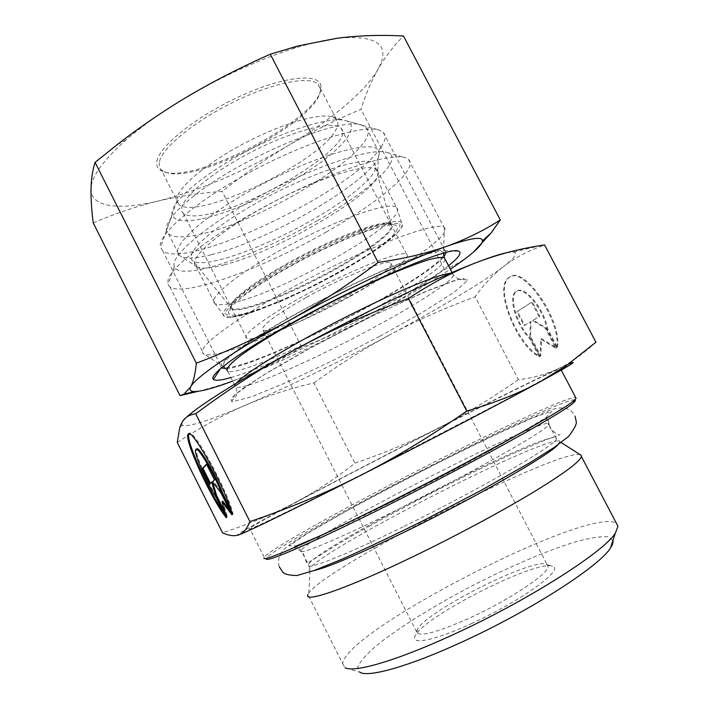 <?xml version="1.0" encoding="UTF-8"?>
<svg xmlns="http://www.w3.org/2000/svg" width="709" height="709" viewBox="0 0 709 709"><rect width="100%" height="100%" fill="white"/><g stroke="black" fill="none" stroke-linecap="round" stroke-linejoin="round"><path stroke-width="0.53" stroke-dasharray="3.54 2.66" d="M159.286 162.432L159.241 166.003L160.199 168.476L161.2 169.735L166.119 172.5C198.635 184.5 323.88 116.985 320.167 88.953L318.297 84.468C310.755 75.402 273.949 82.288 233.97 101.883C193.965 121.372 161.333 148.518 159.286 162.432M156.813 161.519C158.798 146.284 197.474 115.399 241.539 95.573C285.612 75.597 320.725 72.788 320.947 86.613C324.625 115.381 197.199 184.074 163.868 171.817C158.382 170.125 156.024 166.695 156.813 161.519M177.153 197.598L176.958 200.904L178.686 204.157C195.072 221.97 319.919 162.334 335.898 129.8C338.45 125.156 338.592 121.602 336.314 119.13L332.494 116.95C320.096 112.696 282.944 123.251 245.855 142.544C208.738 161.794 179.74 185.59 177.153 197.598M93.251 222.945C115.638 213.365 137.298 206.053 158.222 201.028C179.271 196.092 200.576 192.901 222.147 191.439C243.329 174.529 265.201 159.33 287.774 145.85C243.16 171.995 199.973 190.393 158.222 201.028C119.272 210.484 90.619 207.533 91.027 188.878C91.284 176.842 102.938 160.544 125.998 139.983C140.081 127.709 157.221 115.301 177.41 102.734C216.068 79.133 254.664 61.08 293.207 48.602C309.975 43.32 324.757 39.837 337.573 38.171C377.941 34.768 391.35 45.252 377.791 69.633C365.038 92.046 329.667 121.044 287.774 145.85C310.391 132.494 334.799 120.308 361.005 109.292C365.445 94.971 371.046 81.748 377.791 69.633C384.57 57.668 393.132 46.466 403.474 36.008M446.112 252.475L445.181 251.039L443.958 250.614C434.732 246.821 361.537 277.281 297.523 312.935C247.175 340.683 216.36 363.566 221.199 367.643L221.483 367.918M226.074 368.636C257.172 367.218 408.756 290.46 440.289 260.478L443.931 256.729M448.522 265.689C408.801 297.443 280.161 363.584 231.01 377.516M381.114 147.055C385.572 140.479 386.263 135.57 383.188 132.326L379.147 130.048C363.238 124.164 306.022 141.96 250.25 172.101C194.39 202.162 156.565 235.397 160.535 247.423L162.6 250.685C185.457 271.272 353.888 190.322 381.114 147.055M473.408 252.147C464.227 259.902 454.593 265.636 444.499 269.358C421.199 286.533 397.909 301.467 374.653 314.149C404.511 297.931 429.751 282.953 450.357 269.216M374.653 314.149C351.309 326.725 326.982 337.706 301.679 347.1C284.734 358.018 266.416 367.528 246.723 375.61C286.135 359.428 328.772 338.937 374.653 314.149M232.8 381.052L246.723 375.61C231.666 381.681 215.518 386.91 198.281 391.288M301.679 347.1L222.147 191.439M444.499 269.358L361.005 109.292M362.84 251.979C332.264 272.194 283.777 296.123 254.832 305.127C242.54 308.982 234.794 310.046 231.595 308.3L230.824 307.546C226.756 302.238 256.073 279.816 297.975 257.615C339.815 235.37 381.353 220.269 389.666 223.432L390.836 224C394.027 228.156 384.695 237.488 362.84 251.979M367.2 255.018C391.997 238.649 401.516 228.732 395.737 225.258C387.256 221.988 343.599 237.958 299.455 261.417C255.24 284.823 224.425 308.255 228.803 313.591C234.209 323.605 319.865 286.507 367.2 255.018M208.455 214.1C195.657 216.794 187.265 216.502 183.285 213.214C174.06 205.787 201.498 178.854 245.394 155.2C289.201 131.431 333.744 119.617 341.056 128.249C357.265 143.156 260.38 204.307 208.455 214.1M242.265 300.35C298.888 283.963 409.882 218.567 396.694 207.524L396.499 207.356C390.18 201.108 340.816 217.858 290.105 244.897C239.323 271.866 206.204 298.844 215.004 303.629L215.226 303.771C219.249 305.765 228.263 304.622 242.265 300.35M192.112 197.377C239.42 158.134 342.837 115.23 362.148 125.28L366.172 127.558C385.111 145.921 265.388 220.667 200.736 234.138C184.313 237.905 173.554 237.807 168.467 233.846L166.5 230.522C165.144 223.477 173.687 212.434 192.112 197.377M202.508 218.7C232.685 212.124 277.742 191.465 310.657 169.451C343.564 147.507 361.067 125.768 346.089 120.76C332.113 115.815 286.693 129.517 243.214 153.082C199.672 176.594 169.54 203.616 172.154 214.499C174.175 221.173 184.287 222.573 202.508 218.7M211.176 254.682C196.81 258.306 186.813 258.953 181.185 256.631L179.466 255.568C168.574 247.973 203.191 215.917 258.829 186.059C314.379 156.104 369.522 140.125 377.605 149.466L378.677 150.902C389.135 170.16 273.213 240.174 211.176 254.682M224.195 264.829C280.498 250.906 387.672 186.68 377.755 170.772L376.887 169.699C369.743 161.847 319.732 177.099 269.234 204.245C218.647 231.294 186.476 259.902 196.056 266.265L197.386 267.071C202.251 269.021 211.185 268.277 224.195 264.829M574.698 399.858C554.261 399.14 263.402 549.156 266.354 559.064L263.845 558.267L264.182 557.194C279.249 538.955 556.432 396.668 575.593 397.386M363.469 473.585C287.473 512.173 242.061 533.771 249.692 528.365C267.851 514.619 567.528 361.023 560.73 369.088C557.779 371.613 537.333 382.975 499.384 403.173L363.469 473.585M580.21 454.717C558.657 448.256 328.01 565.924 308.858 592.892L307.892 594.603L342.66 663.58C345.531 630.558 591.368 504.657 616.493 523.472M612.939 540.435L607.56 536.722C600.275 536.332 589.897 537.954 576.435 541.579C547.534 550.299 508.61 567.014 470.413 586.742C432.41 606.709 397.386 628.529 375.69 646.227C366.101 654.646 360.119 661.586 357.735 667.054L360.11 672.389L345.035 667.701L342.66 663.58M284.805 265.804C331.759 238.977 386.228 218.514 391.208 224.718L391.386 224.868C397.067 229.539 370.665 249.816 335.463 269.34C292.613 293.473 240.493 314.114 232.171 309.142L231.949 309.018C225.214 305.685 247.264 286.932 284.805 265.804M250.321 206.567C206.718 231.87 183.17 255.727 193.176 261.009C204.812 269.101 264.767 247.388 312.837 219.551C352.382 197.093 381.761 171.959 374.627 164.018C369.141 153.33 304.764 174.325 250.321 206.567M557.469 347.339C562.264 319.963 523.1 263.899 509.416 277.405C494.067 286.693 516.772 344.778 539.85 356.352L530.235 338.033C516.994 325.201 508.38 296.406 516.569 291.408C523.96 284.522 544.282 308.415 547.472 328.329L557.469 347.339L556.742 347.72L546.745 328.701C543.537 308.787 523.224 284.885 515.851 291.762C507.671 296.752 516.294 325.555 529.534 338.388L539.141 356.716C516.081 345.123 493.367 287.03 508.699 277.751C522.356 264.262 561.519 320.335 556.742 347.72M539.85 356.352L539.141 356.716M547.472 328.329L546.745 328.701M530.235 338.033L529.534 338.388M531.582 302.309L539.115 316.631L532.539 320.574L545.15 328.107L555.732 348.234L540.843 339.097L540.09 356.228L529.871 336.766L530.376 321.868L524.048 325.661L516.772 311.8L531.582 302.309L517.481 311.446L524.757 325.298L531.094 321.505L530.58 336.403L540.79 355.865L541.561 338.734L556.459 347.862L545.877 327.744L533.257 320.211L539.841 316.267L532.308 301.945M539.841 316.267L539.115 316.631M533.257 320.211L532.539 320.574M545.877 327.744L545.15 328.107M556.459 347.862L555.732 348.234M541.561 338.734L540.843 339.097M540.79 355.865L540.09 356.228M530.58 336.403L529.871 336.766M531.094 321.505L530.376 321.868M524.757 325.298L524.048 325.661M517.481 311.446L516.772 311.8M226.233 517.632L227.066 517.207L216.989 497.115C206.727 481.074 194.08 451.473 196.606 449.16M232.286 514.583L233.146 514.14C227.518 489.813 191.643 425.01 188.984 433.837L188.975 433.855M223.752 512.687L227.066 517.207M216.156 497.541L216.989 497.115M230.682 509.23L233.146 514.14M210.467 483.316L212.611 481.978M209.731 483.928L210.564 483.511M225.09 512.447L227.394 517.047L222.768 501.201M226.561 517.473L227.394 517.047M229.636 510.188L232.8 514.317L221.678 492.17L213.249 481.278L215.341 479.541L207.427 463.775L206.709 464.501M231.932 514.761L232.8 514.317M220.818 492.604L221.678 492.17M212.399 481.703L213.249 481.278M214.472 479.975L215.341 479.541M206.558 464.209L207.427 463.775M595.941 342.199C582.479 354.553 569.655 363.495 557.478 369.043L568.441 364.107M518.412 379.643C490.743 398.901 464.014 415.084 438.242 428.183C487.606 403.049 533.797 380.068 557.478 369.043C545.177 374.653 532.158 378.189 518.412 379.643L475.127 296.814C483.361 284.965 492.861 274.853 503.612 266.469C482.723 282.492 438.543 308.716 389.985 334.745C415.314 321.142 443.692 308.495 475.127 296.814M438.242 428.183C412.408 441.308 384.632 452.98 354.899 463.181C336.181 478.088 316.453 491.107 295.706 502.247C338.459 479.514 385.971 454.824 438.242 428.183M238.632 534.949C230.212 537.918 255.905 523.446 295.706 502.247C275.092 513.307 250.702 523.499 222.529 532.813M177.268 442.451C201.914 426.472 224.957 413.923 246.395 404.804C267.975 395.622 290.486 388.337 313.936 382.966L354.899 463.181M313.936 382.966C339.257 364.453 364.603 348.376 389.985 334.745C338.503 362.255 290.646 385.607 246.395 404.804C210.015 420.428 188.585 427.27 182.089 425.329L182.071 422.227L186.591 417.167M506.634 252.732L513.617 252.094C518.182 253.086 514.84 257.881 503.612 266.469C514.238 258.165 527.895 250.986 544.574 244.951M470.705 617.557C510.515 599.353 549.741 572.872 547.968 566.278L546.568 564.399C533.992 557.221 429.849 609.261 417.947 628.484L416.564 631.737C418.328 637.533 436.381 632.809 470.705 617.557M472.221 623.246C432.853 641.556 407.462 645.784 416.086 634.413C428.892 613.631 538.875 558.692 552.719 566.385C564.71 569.23 520.716 601.179 472.221 623.246M306.518 297.319C343.98 276.342 386.999 259.086 390.65 262.977C395.365 265.521 374.06 281.003 345.301 296.752C310.241 316.205 268.348 333.531 263.012 330.181C260.008 326.557 274.507 315.602 306.518 297.319M202.942 349.218C207.941 337.697 260.176 303.044 322.489 271.618C384.792 240.138 437.418 221.757 443.994 227.305L444.454 227.686C459.432 244.702 231.249 364.408 204.369 354.216L203.731 353.951C202.074 353.1 201.817 351.522 202.942 349.218M326.406 231.94C263.207 268.215 183.888 297.638 169.797 286.764L168.015 284.433L168.024 280.082C171.268 265.742 217.238 230.886 276.333 200.461C335.384 169.965 391.146 152.382 405.388 157.726L408.49 159.419C419.205 168.972 378.757 202.446 326.406 231.94M317.526 220.526C368.769 191.563 405.708 158.355 387.176 152.524C372.899 147.153 317.171 165.179 262.277 194.718C207.303 224.186 169.965 255.94 174.299 266.389C179.191 282.572 256.561 255.896 317.526 220.526M349.564 296.69C306.084 320.787 253.831 342.482 246.865 338.379C239.961 335.614 270.147 313.449 314.619 290.025C359.02 266.549 401.702 250.366 406.576 254.283C412.425 257.58 385.324 277.13 349.564 296.69M251.287 312.607L230.221 317.269L224.505 312.917L236.983 299.482L266.602 279.16L307.334 256.401L349.386 236.779L382.585 224.93L400.009 223.034L399.459 230.593L382.78 245.252C364.967 257.544 343.705 270.244 318.988 283.343C293.951 295.724 271.387 305.482 251.287 312.607M250.437 312.323C305.304 295.591 414.127 232.109 401.56 222.546C396.207 216.688 348.066 233.562 298.179 260.088C248.221 286.542 215.545 312.412 224.452 316.258C228.209 317.978 236.868 316.666 250.437 312.323M388.027 503.47L330.651 531.068L296.052 545.77L289.307 545.788L307.848 533.177L345.123 511.783C376.718 494.563 410.281 476.953 445.828 458.936L494.678 435.069L532.627 417.876L551.921 411.087L545.806 417.681L511.552 438.304L454.301 469.491L388.027 503.47M557.744 444.995L559.667 441.583C552.958 431.524 327.638 546.027 310.09 568.077C307.954 570.63 309.168 571.481 313.741 570.63M403.12 526.858C342.695 556.583 303.691 571.463 308.291 564.594C316.896 546.958 560.234 423.238 556.397 438.765C557.646 444.02 479.78 489.423 403.12 526.858M561.156 442.531L556.397 438.765L548.872 424.372C553.818 410.963 310.746 534.816 301.103 550.352C296.149 556.512 334.71 540.825 394.966 510.923C470.111 473.851 547.649 429.858 548.704 424.656M445.19 259.317C444.49 266.354 408.792 289.999 365.472 313.502C307.378 345.301 237.391 375.469 227.855 371.286L224.487 367.262C235.645 370.94 305.552 340.923 363.531 309.106C404.733 286.693 439.226 263.978 443.524 255.267M443.914 253.051L443.373 252.289C438.844 247.53 391.962 264.679 335.197 293.304C278.442 321.868 229.397 353.126 223.796 363.114L223.229 366.473M236.407 383.152C234.573 385.368 234.413 386.715 235.911 387.203C244.951 390.384 314.663 359.552 372.916 327.939C420.986 302.087 459.574 276.705 452.723 273.745L449.816 273.479M379.669 336.358L332.113 360.872L286.897 382.222L251.039 396.969L231.639 401.914L234.803 394.718L263.11 375.238L312.501 346.861L371.401 316.471L424.328 292.055L458.475 279.337L468.126 279.949L454.46 292.073L422.741 312.182L379.669 336.358M320.167 88.953L320.947 86.613M166.119 172.5L163.868 171.817M336.314 119.13L318.297 84.468M178.686 204.157L161.2 169.735M221.199 367.643L220.402 368.84M443.958 250.614L454.54 250.897M176.958 200.904L160.535 247.423M332.494 116.95L379.147 130.048M162.6 250.685L222.041 368.246M383.188 132.326L445.181 251.039M293.207 48.602L297.957 45.943M125.998 139.983L117.109 144.742M230.824 307.546L228.803 313.591M389.666 223.432L395.737 225.258M183.285 213.214L231.595 308.3M341.056 128.249L390.836 224M396.694 207.524L401.56 222.546C402.668 222.786 402.508 224.735 401.072 228.413C397.829 232.782 392.05 238.162 383.746 244.561C372.801 252.386 358.94 261.16 342.181 270.891C324.075 280.932 303.417 291.169 280.223 301.609L251.225 312.642C232.189 318.935 224.088 317.437 224.452 316.258L215.226 303.771M172.154 214.499L166.5 230.522M346.089 120.76L362.148 125.28M168.467 233.846L179.466 255.568M366.172 127.558L377.605 149.466M196.056 266.265L215.004 303.629M376.887 169.699L396.499 207.356M377.755 170.772L378.677 150.902M197.386 267.071L181.185 256.631M561.253 370.089L560.73 369.088M264.182 557.194L249.692 528.365M308.858 592.892L310.09 568.077L301.103 550.352C299.464 548.243 297.186 546.967 294.279 546.515L323.809 534.187L388.319 503.328L453.627 469.854L499.207 445.243L546.417 418.177L548.5 423.796M391.386 224.868L374.627 164.018M232.171 309.142L193.176 261.009M509.416 277.405L508.699 277.751M516.569 291.408L515.851 291.762M195.755 449.577L196.278 449.32M182.089 425.329L179.794 427.359M513.617 252.094L540.799 245.536M417.947 628.484L416.086 634.413M546.568 564.399L552.719 566.385M263.012 330.181L416.564 631.737M390.65 262.977L547.968 566.278M444.454 227.686L443.329 253.219M227.855 371.286L236.664 389.365C236.841 393.601 236.452 396.163 235.503 397.031C234.564 398.768 233.128 399.885 231.205 400.372C230.23 399.096 232.756 396.118 242.708 388.683L267.116 372.81L302.256 352.497C328.568 338.211 353.073 325.493 375.788 314.353L429.246 290.025L453.618 280.861C459.29 279.142 462.835 278.389 464.262 278.61C464.484 279.39 460.265 279.718 459.716 279.231C457.89 279.559 451.509 273.674 452.723 273.745L452.076 272.513M224.487 367.262L204.369 354.216M174.299 266.389L168.015 284.433M387.176 152.524L405.388 157.726M169.797 286.764L203.731 353.951M408.49 159.419L443.994 227.305M406.576 254.283L391.208 224.718M246.865 338.379L231.949 309.018M279.275 566.73C276.74 558.435 280.409 550.937 290.273 544.255C295.033 540.825 300.864 536.997 317.41 527.257L356.592 505.322C421.642 470.04 503.895 429.14 541.446 413.888C558.789 405.22 570.027 406.062 575.141 416.405M368.831 526.468C414.942 500.793 473.311 471.334 515.549 452.51L545.965 439.766L560.066 434.803C558.284 435.441 554.996 433.234 550.211 428.201L547.658 418.071C540.311 421.766 485.399 454.629 420.455 487.349C384.668 505.65 348.908 523.136 321.789 535.437L292.79 547.8C294.855 547.064 298.392 549.05 303.408 553.756L306.767 563.301C310.657 561.785 334.249 545.274 368.831 526.468"/><path stroke-width="1.06" d="M221.483 367.918L226.074 368.636M443.931 256.729L446.112 252.475M231.01 377.516C221.199 380.37 215.341 380.981 213.436 379.359C207.702 375.486 241.273 350.769 297.124 320.078C368.219 280.604 448.965 246.75 458.058 250.986C462.516 252.262 459.335 257.163 448.522 265.689M500.297 219.932L491.186 232.898L473.408 252.147C479.328 247.042 482.35 243.284 482.483 240.865C482.59 236.177 470.546 238.029 446.378 246.422C410.174 259.095 344.237 289.99 288.793 320.716C318.403 304.294 348.172 284.858 378.11 262.41C403.9 258.758 426.658 253.423 446.378 246.422C466.079 239.261 484.052 230.425 500.297 219.932L403.474 36.008C381.282 34.75 359.312 35.468 337.573 38.171L297.957 45.943L270.28 54.23C236.877 68.977 205.92 85.151 177.41 102.734C156.334 115.859 136.234 129.862 117.109 144.742L95.068 162.361C92.578 170.116 91.231 178.952 91.027 188.878C90.876 198.963 91.621 210.325 93.251 222.945L180.015 395.64L184.101 394.009L190.677 386.875C193.397 381.805 195.285 373.9 196.331 363.159C228.254 351.141 259.077 336.997 288.793 320.716C232.844 351.54 194.904 377.8 190.677 386.875C189.028 390.127 190.553 391.687 195.241 391.545C202.606 391.182 215.128 387.681 232.8 381.052M450.357 269.216C460.07 262.693 467.754 257.004 473.408 252.147M198.281 391.288L180.015 395.64M196.331 363.159L95.068 162.361M378.11 262.41L270.28 54.23M575.593 397.386L576.08 398.316L574.485 400.044C566.323 408.836 470.811 461.825 380.387 506.713C310.533 541.534 264.297 561.51 263.845 558.267M266.354 559.064C266.956 562.317 312.811 542.615 381.832 508.247C471.166 463.952 565.507 411.486 573.678 402.588C575.593 400.86 575.93 399.956 574.698 399.858M307.892 594.603C303.39 603.456 346.541 588.869 413.533 556.432C454.407 536.686 499.242 512.678 531.121 493.561C563.363 473.966 580.13 461.612 581.407 456.507L581.212 455.355L580.21 454.717M616.493 523.472L618 526.344L615.35 533.079C604.538 551.496 527.868 600.567 453.459 634.52C396.748 660.753 353.702 673.063 345.035 667.701M226.233 517.632C211.521 499.739 183.445 438.561 188.133 434.254C190.756 425.444 226.623 490.265 232.286 514.583L221.775 493.65C214.34 473.904 197.315 445.252 195.755 449.577C193.247 451.881 205.902 481.491 216.156 497.541L226.233 517.632M188.975 433.855C184.792 437.967 208.18 490.646 223.752 512.687M196.278 449.32L196.606 449.16C198.183 444.827 215.217 473.461 222.635 493.207L230.682 509.23M221.775 493.65L222.635 493.207M202.109 468.72L206.558 464.209L214.472 479.975L212.399 481.703L220.818 492.604L231.932 514.761L221.917 501.635L226.561 517.473L215.846 496.114L211.716 482.271L209.731 483.928L202.109 468.72L202.942 468.303L210.467 483.316M211.716 482.271L212.523 481.863M212.611 481.978L216.679 495.688L225.09 512.447M215.846 496.114L216.679 495.688M221.917 501.635L222.768 501.201L229.636 510.188M206.709 464.501L202.942 468.303M466.752 411.052C495.6 402.588 520.007 392.857 539.992 381.867C502.043 402.552 426.047 442.221 359.764 475.836C393.938 458.528 429.601 436.939 466.752 411.052L408.366 298.48C366.358 314.317 328.675 331.333 295.298 349.546C360.066 314.176 436.886 277.52 477.325 262.215C490.451 257.207 500.217 254.044 506.634 252.732M568.441 364.107C576.559 360.677 574.272 362.6 561.608 369.885L539.992 381.867L566.048 365.791L595.941 342.199L544.574 244.951L540.799 245.536C518.935 248.912 497.78 254.478 477.325 262.215C455.993 270.28 433.013 282.368 408.366 298.48M186.591 417.167C199.016 405.504 239.934 379.669 295.298 349.546C261.834 367.82 228.635 389.232 195.693 413.79C189.303 414.659 184.765 417.477 182.071 422.227L179.794 427.359L177.268 442.451L222.529 532.813C228.83 535.694 234.192 536.403 238.632 534.949L240.484 534.125C244.056 532.264 247.202 528.099 249.905 521.602C288.873 508.433 325.493 493.172 359.764 475.836C298.205 507.077 252.767 529.242 241.104 533.992L238.632 534.949M195.693 413.79L249.905 521.602M360.11 672.389C368.831 677.538 409.084 666.345 461.267 642.336C529.694 611.3 600.089 565.844 610.484 547.924C612.567 544.787 613.382 542.296 612.939 540.435M313.741 570.63C327.168 567.723 357.655 554.757 405.193 531.723C474.941 497.753 548.775 455.311 557.744 444.995M548.704 424.656L548.5 423.796M443.524 255.267L443.914 253.051M223.229 366.473L224.487 367.262M227.855 371.286C225.187 369.566 229.308 364.284 240.511 355.705C257.03 343.546 286.525 325.812 320.371 307.91C346.541 294.288 370.913 282.625 393.486 272.894C407.294 267.178 418.913 262.826 428.342 259.84C436.301 257.695 441.636 256.977 444.339 257.677L445.19 259.317M449.816 273.479C438.162 274.108 390.898 293.836 339.079 320.477C287.251 347.1 243.701 374.042 236.407 383.152M220.402 368.84L213.436 379.359M454.54 250.897L458.058 250.986M482.483 240.865L491.186 232.898M195.241 391.545L184.101 394.009M573.678 402.588L574.485 400.044M576.08 398.316L561.253 370.089M561.156 442.531L581.212 455.355M618 526.344L581.407 456.507M188.133 434.254L188.948 433.855M561.608 369.885L566.048 365.791M241.104 533.992L240.484 534.125M610.484 547.924L615.35 533.079M443.329 253.219L444.339 257.677L452.076 272.513M279.275 566.73L282.661 571.986C284.353 574.219 289.121 575.398 296.982 575.513L314.3 570.426L341.561 559.392C366.066 548.5 393.823 535.322 424.851 519.848L481.287 490.282L529.171 463.163L554.456 447.264L568.512 436.514C574.308 428.972 576.887 424.009 576.231 421.633L575.141 416.405"/></g></svg>
